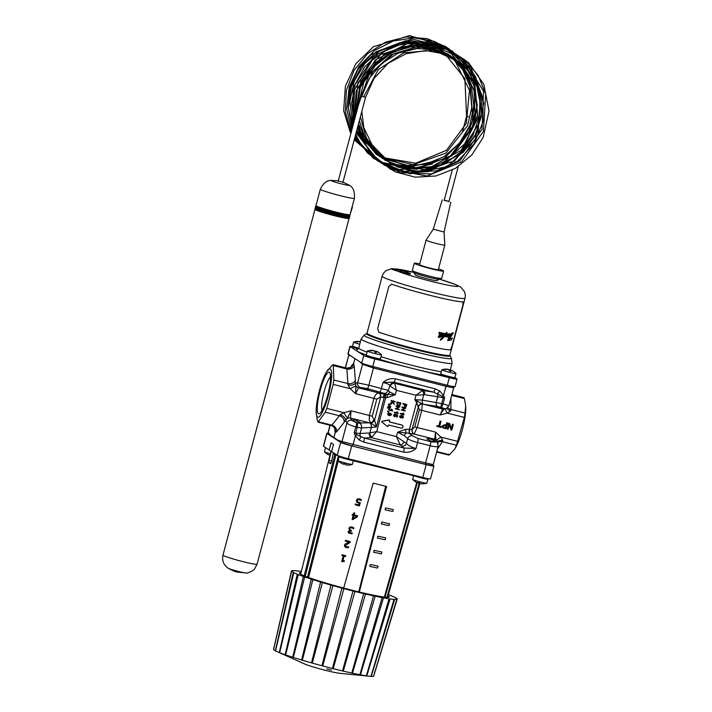 <?xml version="1.0" encoding="UTF-8"?>
<svg xmlns="http://www.w3.org/2000/svg" width="712" height="712" viewBox="0 0 712 712"><rect width="100%" height="100%" fill="white"/><g stroke="black" fill="none" stroke-linecap="round" stroke-linejoin="round"><path stroke-width="1.07" d="M365.514 97.33L360.815 96.12L338.147 181.338M468.407 116.857L466.574 116.207L464.892 78.64L441.76 49.858L406 40.629L371.05 54.557L357.976 69.367L350.055 87.692L348.275 107.423L352.734 126.514M448.943 201.514L444.208 200.259M448.969 201.416L444.235 200.152M450.794 202.155L444.065 232.023L433.279 229.148M444.065 232.023L444.849 245.07A9.701 0.65 -165.1 0 1 444.849 245.079A9.701 0.65 -165.1 0 1 435.308 243.21A9.701 0.65 -165.1 0 1 426.105 240.095A9.701 0.65 -165.1 0 1 426.114 240.078L433.27 229.148M444.849 245.079L438.316 269.643A9.701 0.65 -165.1 0 1 428.775 267.774A9.701 0.65 -165.1 0 1 419.573 264.65L426.105 240.095M419.768 263.903A15.183 1.015 14.9 0 0 414.268 263.244A15.183 1.015 14.9 0 0 431.597 268.878A15.183 1.015 14.9 0 0 443.62 271.05A15.183 1.015 14.9 0 0 438.512 268.887M414.268 263.244L412.328 270.542A15.183 1.015 14.9 0 0 412.364 270.658A15.183 1.015 14.9 0 0 429.647 276.185A15.183 1.015 14.9 0 0 441.582 278.428A15.183 1.015 14.9 0 0 441.671 278.356L443.62 271.05M428.918 277.333A13.127 0.872 14.9 0 0 439.233 279.282A13.127 0.872 14.9 0 0 439.268 279.264L436.883 280.644A11.17 0.748 -165.1 0 1 428.081 279.006A11.17 0.748 -165.1 0 1 415.345 274.912L413.966 272.545A13.127 0.872 14.9 0 0 428.918 277.333M413.957 272.527A13.127 0.872 14.9 0 0 413.983 272.562L412.364 270.658M410.495 273.728A9.799 0.65 14.9 0 0 404.701 271.557A9.799 0.65 14.9 0 0 394.279 268.949A9.799 0.65 14.9 0 0 391.564 268.691A9.799 0.65 14.9 0 0 402.743 272.331A9.799 0.65 14.9 0 0 410.495 273.728L410.45 273.915A9.799 0.65 -165.1 0 1 397.038 270.969A33.063 2.207 14.9 0 0 431.899 281.498A33.063 2.207 14.9 0 0 457.834 286.411A33.063 2.207 14.9 0 0 439.482 279.193M463.049 301.87L462.969 301.844A42.862 2.857 -165.1 0 1 430.217 295.382A42.862 2.857 -165.1 0 1 391.725 284.239L391.475 284.177M462.969 301.844L462.96 304.87L451.8 346.815L450.385 349.886A43.058 2.875 -165.1 0 1 419.947 344.003A43.058 2.875 -165.1 0 1 378.811 332.201L377.689 328.499L388.841 286.553L391.582 284.213A43.058 2.875 14.9 0 0 432.718 296.014A43.058 2.875 14.9 0 0 463.147 301.897L463.014 301.852M440.488 340.158L440.648 339.25L443.425 336.82L440.657 339.25L440.336 339.998L441.093 339.891L445.712 335.174M442.232 336.732L443.442 334.934L442.232 336.732L443.407 336.82M439.74 337.622L441.849 336.002L441.725 336.963L441.832 335.993M439.598 337.221L440.461 335.957L439.607 337.23M438.423 337.355L439.945 334.062L440.701 334.64L439.963 334.062L439.357 334.667L438.227 337.292L440.479 335.957M439.945 334.062L440.55 334.079L439.945 334.062M439.108 336.011L440.532 335.672L441.671 334.231L440.541 335.681L439.117 336.011L440.71 334.649L440.559 334.079L440.71 334.649M440.639 336.278L444.003 334.613L440.648 336.278L442.081 335.156L442.125 334.337M443.14 336.447L445.178 334.302L443.718 336.482L443.158 336.447L444.012 334.622M438.868 333.35L439.491 332.958L439.019 332.299L445.552 333.768L446.415 332.451L446.976 332.54L445.57 333.777L439.028 332.299L439.5 332.967L438.877 333.35L445.187 334.302M446.05 333.821L450.287 333.901L446.068 333.821L446.976 332.54M445.036 335.299L446.326 334.818L445.045 335.308L445.748 334.293L450.287 333.901M445.507 336.295L447.492 334.782L445.552 336.34L446.344 334.827M447.038 335.45L448.195 334.845L447.056 335.459L447.492 334.782M448.231 335.085L449.165 334.8L448.213 334.854M448.969 335.655L452.253 332.94L453.348 332.851L452.271 332.949L449.388 335.637L449.183 334.809M449.121 339.295L452.334 337.933L449.138 339.304L453.366 332.86M449.05 340.425L448.596 340.247L449.05 340.425M447.661 340.639L449.121 335.975L447.661 340.639L451.408 339.918L452.334 337.933M446.602 336.936L447.723 335.272L446.62 336.936L447.706 336.927L447.332 336.598M445.401 336.74L444.831 336.5L446.05 336.215L445.552 336.918L446.032 336.215M444.163 336.42L444.715 336.429M445.543 336.918L447.625 335.227M447.715 336.936L449.138 335.984M441.725 336.963L443.532 335.067M448.578 338.147L449.512 335.966L450.785 335.744L448.747 339.001L448.578 338.147M452.44 333.323L452.574 334.053L451.461 335.041L451.915 333.928L451.105 335.219L449.77 335.592L452.423 333.323M451.96 333.901L451.105 335.219L449.753 335.583M442.864 337.55L441.031 339.508L442.864 337.55M441.289 339.482L442.962 337.47M448.578 335.112L447.519 336.518L448.56 335.103M440.354 334.649L439.349 335.343L440.354 334.649M441.422 334.978L440.888 335.637L441.422 334.978M440.87 335.628L441.769 334.943M439.34 335.334L440.336 334.649M448.72 335.201L447.679 336.589M451.444 335.032L452.761 333.456M448.729 339.001L450.767 335.735M441.342 374.797A48.986 3.266 -165.1 0 1 412.061 368.335A48.986 3.266 -165.1 0 1 379.549 359.32M366.253 354.968A48.986 3.266 -165.1 0 1 356.935 351.025A48.986 3.266 -165.1 0 1 357.077 349.788M454.87 377.6L456.917 378.935A9.799 0.65 -165.1 0 1 457.068 379.113A9.799 0.65 -165.1 0 1 449.317 377.716L374.806 358.964A9.799 0.65 -165.1 0 1 363.779 355.502L350.099 346.557A9.799 0.65 -165.1 0 1 349.939 346.379A9.799 0.65 -165.1 0 1 352.912 346.691M358.234 349.022L353.357 347.376L352.565 346.103A7.351 0.49 -165.1 0 1 352.556 346.068L353.615 342.098A7.351 0.49 14.9 0 0 359.765 344.234M349.939 346.379L347.928 353.935A9.799 0.65 14.9 0 0 348.088 354.113L361.767 363.058A9.799 0.65 14.9 0 0 372.794 366.52L447.305 385.272A9.799 0.65 14.9 0 0 455.057 386.669L457.068 379.113M447.83 407.567A5.874 4.806 179.9 0 0 450.918 409.498L450.892 398.4M446.887 408.225A5.874 3.248 -172.4 0 0 450.776 410.824L450.918 409.498L465.016 413.04L465.692 405.982L464.447 398.587L463.592 398.026M445.24 408.822A5.874 0.543 -121.3 0 0 447.296 413.12L450.776 410.824M445.249 408.786C444.315 408.563 442.606 410.628 440.141 414.98L447.296 413.12L464.358 417.41L456.454 445.223L454.843 448.872L449.503 454.763L448.649 454.203M457.976 441.413L440.906 437.115L435.584 432.113C435.513 437.302 435.922 440.105 436.803 440.523A5.874 1.095 150.3 0 1 440.906 437.115L442.846 440.63A5.874 3.863 -157 0 0 437.417 442.134M436.919 426.399L436.928 425.616L438.77 426.088L440.105 421.086L441.013 421.388L440.274 421.201L438.948 426.194L437.097 425.732L436.919 426.399L441.351 427.512L441.529 426.844L439.687 426.381L441.013 421.388M439.704 426.319L441.529 426.844M451.283 428.41L452.414 424.183L453.286 424.477L452.583 424.299L451.399 428.749L449.646 423.56L448.889 423.364L447.376 429.033L448.088 429.211L449.272 424.761L451.025 429.95L451.782 430.146L453.286 424.477M451.025 429.95L449.21 424.984M447.376 429.033L448.711 423.257L449.646 423.56M443.024 427.805L442.134 425.892L444.688 424.699L446.121 425.055L446.736 422.759L447.474 422.946L446.905 422.866L446.291 425.171L444.858 424.806L442.312 426.007L443.193 427.921L446.139 428.722L447.643 423.053M443.371 427.218L443.078 426.177L444.671 425.473L446.113 425.838L445.578 427.868L443.416 427.245M443.3 427.164L445.578 427.868M445.401 427.752L445.926 425.794M446.736 408.305A3.916 3.836 -107.7 0 1 446.255 408.492L444.706 408.991A3.916 3.836 -107.7 0 1 442.642 409.053L440.141 414.98L421.753 410.352L422.287 404.042A3.916 3.248 -60.6 0 0 418.389 406.819L419.323 409.818L414.767 426.951L412.132 429.443A3.916 3.204 -93.1 0 0 414.144 434.062L417.196 427.485L421.753 410.352L419.323 409.818M436.803 440.523L437.195 441.538M437.604 442.633A5.874 5.198 -146.4 0 1 442.357 441.671L442.846 440.63M432.994 465.328L433.795 465.844A9.799 0.65 -165.1 0 1 433.946 466.022A9.799 0.65 -165.1 0 1 426.185 464.624L351.683 445.863A9.799 0.65 -165.1 0 1 340.656 442.401L326.968 433.466A9.799 0.65 -165.1 0 1 326.817 433.288A9.799 0.65 -165.1 0 1 327.983 433.288M328.072 433.715A3.916 3.836 -40.7 0 1 328.214 432.54L328.072 433.715L341.867 442.731L352.609 446.077L425.162 464.34L432.682 465.595M432.771 465.728L433.279 464.58L425.589 462.942A3.916 0.774 104.1 0 1 425.162 464.34M414.767 426.951L435.584 432.113L434.614 439.215A3.916 3.747 -20.6 0 1 437.177 441.485L438.147 446.282M465.692 405.982L465.746 407.264A24.982 4.939 104.1 0 1 455.591 447.599L454.843 448.872M465.016 413.04L464.358 417.41M451.915 394.573L464.002 397.625M346.433 368.024L346.477 368.051A5.874 5.705 126.5 0 0 353.561 363.788L353.526 363.77A5.874 5.785 118.6 0 1 346.433 368.024L346.406 368.015C352.787 367.712 351.568 365.817 351.675 366.413L351.675 366.413A5.874 5.198 33.6 0 0 352.395 364.606L350.518 367.428M346.477 368.051L346.842 368.985A5.874 4.753 175.7 0 0 354.22 365.799L353.561 363.788L354.95 358.599L353.526 363.77L352.395 364.606M316.181 412.506A24.982 4.939 -75.9 0 0 326.479 401.942A24.982 4.939 -75.9 0 0 330.315 368.923A24.982 4.939 -75.9 0 0 326.327 372.171A24.982 4.939 -75.9 0 0 316.181 412.506L317.472 421.184L318.335 421.744L325.286 412.203L326.808 408.394L333.189 384.4L333.848 380.03L333.278 365.567L346.842 368.985L347.945 383.572A5.874 4.753 175.7 0 0 355.324 380.395L354.22 365.799M333.848 380.03L347.945 383.572L347.954 384.943A5.874 3.213 -174.6 0 0 355.252 383.368L355.324 380.395M347.954 384.943L350.26 388.69A5.874 1.095 150.3 0 1 355.92 386.305L355.252 383.368L355.688 383.163A3.916 3.8 -101.5 0 0 358.528 387.88L360.459 387.488A3.916 3.8 -101.5 0 1 357.629 382.762L355.688 383.163M333.189 384.4L350.26 388.69L355.582 393.692L355.92 386.305M369.297 432.994A3.916 3.204 -93.1 0 0 371.308 437.622L376.675 431.623L369.297 432.994L360.112 433.492L361.589 427.948L371.361 427.414A3.916 3.195 -93.1 0 0 369.359 422.795L370.578 422.857A3.916 2.065 121.4 0 0 373.88 419.715L372.243 416.253L369.403 415.461L369.252 420.258L370.952 423.097A3.916 1.958 129.5 0 0 374.565 420.196L380.671 397.243A3.916 2.181 98.9 0 0 379.389 393.095L358.528 387.88L355.582 393.692L376.799 399.112L380.279 397.18A3.916 2.181 98.9 0 0 378.998 393.033C376.728 393.131 375.046 394.893 373.969 398.32L369.403 415.461L351.025 410.833L343.869 412.693A5.874 0.543 -121.3 0 0 347.474 418.042L351.025 410.833L350.5 418.042L369.359 422.795L356.935 423.062A3.916 1.504 101.2 0 1 357.228 427.333L361.589 427.948A3.916 3.204 -93.1 0 0 359.578 423.328M333.278 365.567L332.424 365.007L333.278 365.567L332.424 365.007L326.327 372.171M326.808 408.394L343.869 412.693L340.024 414.749A5.874 3.827 -154.7 0 1 345.471 420.151L347.474 418.042M340.024 414.749L339.384 415.755A5.874 5.144 -141.5 0 1 344.154 422.385L345.471 420.151L345.685 420.765A3.916 3.711 -28 0 1 350.5 418.042L351.719 420.338A3.916 3.711 -28 0 0 346.904 423.062C348.07 424.236 351.025 425.536 355.76 426.96L356.935 423.062L351.719 420.338M325.286 412.203L339.384 415.755L331.89 425.162A5.874 5.144 -141.5 0 1 336.66 431.792L344.154 422.385M331.294 425.518A5.874 5.723 -64.7 0 1 335.263 432.567L336.66 431.792M334.827 428.508L334.836 430.6A5.874 4.806 -0.1 0 0 335.094 429.389A5.874 4.806 -0.1 0 0 335.094 429.185L333.59 426.782L332.184 425.847L317.988 422.172L318.335 421.744L331.89 425.162L331.151 425.465M332.878 426.221A5.874 5.767 -47.7 0 1 335.227 432.54L333.83 437.951M329.398 372.367A21.405 4.228 -75.9 0 0 319.457 393.38A21.405 4.228 -75.9 0 0 319.617 413.547A21.405 4.228 -75.9 0 0 328.01 394.039A21.405 4.228 -75.9 0 0 329.852 372.883A21.405 4.228 -75.9 0 0 329.398 372.367M322.073 410.432A17.951 3.551 104.1 0 1 323.755 392.971A17.951 3.551 104.1 0 1 330.546 376.79M345.302 367.739L348.764 355.288A3.916 3.863 -70.7 0 1 348.969 354.692M412.132 429.443L411.99 429.452A3.916 3.204 -93.1 0 0 414.001 434.071L434.614 439.215L435.441 441.413C435.486 442.303 433.875 442.375 430.6 441.636A3.916 0.774 104.1 0 1 430.173 445.721L425.589 462.942L341.991 441.538A3.916 3.818 108.2 0 0 341.867 442.731M370.952 423.097L376.408 426.969L374.565 420.196L373.88 419.715M380.279 397.18L387.444 397.59L395.276 394.733L387.31 394.475A3.916 0.605 -99.5 0 0 387.444 397.59M369.35 422.795A3.916 3.204 -93.1 0 1 371.353 427.414L376.408 426.969L384.222 397.599A3.916 1.299 -85.3 0 1 385.521 394.341L384.249 394.074L383.154 397.536M389.678 385.851L396.442 390.327L395.276 394.733L389.598 391.885A3.916 3.266 -68 0 1 387.31 394.475L386.109 394.421A3.916 0.676 -91.4 0 0 385.682 397.768L376.675 431.623L396.433 436.598L400.206 444.893A3.916 2.581 119.2 0 0 403.935 441.743L396.433 436.598L397.599 432.193L406.267 432.914A3.916 0.605 80.5 0 1 405.431 429.336L397.599 432.193L404.274 435.7L407.682 438.592C409.24 439.882 412.542 441.209 417.588 442.553L430.173 445.721C434.925 446.851 437.577 447.056 438.138 446.326L433.288 464.58M386.109 394.421L385.521 394.341M417.926 401.399L414.811 399.655L416.609 402.422L418.069 406.605A3.916 3.204 128 0 1 422.1 403.935L417.926 401.399A3.916 0.783 -39.6 0 0 416.609 402.422L409.445 429.327L405.431 429.336M387.239 426.408A0.49 0.481 -56.8 0 1 387.15 426.346L382.006 422.082A0.49 0.481 -56.8 0 1 382.237 421.228L388.859 419.929A0.49 0.481 -56.8 0 1 389.286 420.062M389.482 421.896A0.49 0.481 123.2 0 0 389.535 421.913L401.737 424.984A1.566 1.531 -56.8 0 1 402.271 425.242M390.772 406.463L388.289 404.202L391.44 403.953L388.343 404.745L390.772 406.463L388.948 404.665L391.44 403.953M389.428 408.688L390.479 407.798L389.971 406.588L388.28 408.003L388.013 407.264L388.814 406.214L387.639 407.175L388.191 408.492L389.909 407.05L389.428 408.688L389.731 406.944M388.022 408.377L387.47 407.059L388.814 406.214M387.844 407.148L388.102 407.887L389.802 406.481L390.479 407.05M388.289 415.221L387.613 413.734L388.823 412.907L387.782 413.841L388.369 415.283L389.428 415.701L391.573 414.856L390.63 413.352L389.117 414.162L389.366 415.194L388.565 414.865M388.485 414.811L389.197 415.078L388.939 414.055L391.004 413.494M402.965 404.051L402.93 403.437L406.828 404.487L403.099 403.544L402.965 404.051L404.478 404.425L404.977 407.095L406.258 406.481L406.828 404.487M404.514 406.872L404.977 407.095M404.808 406.988L404.291 404.38M401.372 410.041L405.092 410.984L405.226 410.504L402.298 409.765L405.893 408.003L402.164 407.068L402.04 407.54L404.959 408.279L401.203 409.934L404.674 408.207M402.04 407.54L401.995 406.952L405.893 408.003M402.413 409.729L405.226 410.504M400.34 413.903L400.295 413.334L403.206 414.064L402.903 412.996L403.517 413.218L403.072 413.111L403.384 414.179L400.464 413.441L400.34 413.903L404.087 414.847L403.517 413.218M400.411 417.766L399.45 416.262L401.604 415.399L403.063 416.2M403.241 416.315L401.773 415.514L399.619 416.369L400.58 417.873L402.084 417.063L401.826 416.022L403.028 416.832L402.2 418.211L403.41 417.374L402.743 415.888M402.2 418.211L402.876 417.134L402.502 416.271M400.046 417.624L400.58 417.873M397.412 405.279L399.966 405.457L400.963 403.01L397.234 402.066L396.878 403.437L398.293 405.671M398.115 405.555L396.7 403.321L397.065 401.96L400.963 403.01M395.427 408.857L399.156 409.8L399.281 409.32L396.362 408.581L399.948 406.819L396.228 405.885L396.095 406.356L399.023 407.095L395.258 408.75L398.738 407.024M396.095 406.356L396.05 405.769L399.948 406.819M396.468 408.546L399.281 409.32M394.404 412.72L394.359 412.15L397.269 412.88L396.967 411.812L397.581 412.034L397.136 411.928L397.438 412.987L394.528 412.257L394.404 412.72L398.142 413.663L397.581 412.034M394.688 416.734L393.718 416.102L394.519 416.627L393.531 414.998L394.893 414.046L393.7 415.114L394.688 416.734L396.21 415.861L396.166 415.087L397.109 415.55L397.145 417.161L397.643 415.283L395.827 414.437L395.836 415.639L394.421 416.084M394.341 416.022L395.667 415.523L395.658 414.331L397.643 415.283M396.709 417.054L396.931 415.461M392.793 402.058L390.381 403.588L390.55 402.93L392.793 402.058L392.41 401.372M391.244 401.078L391.208 400.464L394.938 401.399L391.377 400.571L391.244 401.078L392.962 402.173M390.55 403.704L393.202 402.6L394.297 404.567L393.113 402.645M388.85 410.076L388.805 409.498L391.716 410.228L391.413 409.169L391.858 409.275L391.894 410.343L388.975 409.614L388.85 410.076L392.597 411.011L392.027 409.391M388.334 412.043L387.533 411.313L388.156 411.928L387.764 411.233L388.992 411.643L387.702 411.429L388.85 412.168L388.992 411.643M388.903 425.046A0.49 0.481 123.2 0 0 388.307 425.402L388.102 426.194A0.49 0.481 -56.8 0 1 387.319 426.461L382.184 422.198A0.49 0.481 -56.8 0 1 382.406 421.344L389.028 420.036A0.49 0.481 -56.8 0 1 389.58 420.632L389.366 421.433A0.49 0.481 123.2 0 0 389.704 422.02L401.906 425.091A1.566 1.531 -56.8 0 1 402.912 427.218A1.566 1.531 -56.8 0 1 401.105 428.117L388.903 425.046M389.411 404.968L388.948 404.665M389.909 407.05L389.927 407.62M388.102 407.887L388.013 407.264M389.099 415.06L388.156 413.948L388.992 413.013M390.924 413.441L390.461 413.245M390.488 413.832L391.182 414.82L390.132 415.327L389.482 414.384L390.826 413.975M389.704 415.123L389.482 414.384M389.953 415.212L391.004 414.704L390.318 413.717M404.781 406.418L404.923 404.541L406.249 404.879L405.84 406.303L404.861 406.472M404.932 406.472L406.062 404.825M401.826 416.022L402.858 416.716M401.096 415.915L401.702 416.867L400.678 417.392L400.002 416.458L401.096 415.915L401.702 416.867L400.927 415.799M400.242 417.188L400.002 416.458M400.509 417.276L401.532 416.751M397.545 402.68L400.393 403.401L399.93 404.817L398.435 405.155L397.349 404.478L397.545 402.68M398.266 405.048L399.761 404.71L400.197 403.348M394.608 416.12L394.074 415.203L395.062 414.153M394.297 404.567L393.131 401.55L394.973 402.013L395.107 401.515M388.227 411.661L387.764 411.233M404.274 435.7A3.916 2.109 115.8 0 1 406.267 432.914L409.249 433.421A3.916 0.756 100.2 0 1 409.445 429.327L409.783 429.38A3.916 1.113 -77.2 0 0 409.694 433.555L414.001 434.071M409.249 433.421L412.471 435.851A3.916 3.667 147.2 0 0 407.682 438.592L406.436 443.291L403.935 441.743M418.389 406.819L411.99 429.452L409.783 429.38M424.61 394.688A3.916 2.181 98.9 0 0 423.328 390.55L422.243 390.683L415.986 395.249L424.61 394.688L437.702 396.744L436.233 402.289A3.916 2.181 98.9 0 0 437.506 406.436L444.181 408.563A3.916 3.836 -107.7 0 0 446.246 408.501A3.916 3.836 -107.7 0 1 446.246 408.501L448.952 405.689L443.033 403.9A3.916 1.451 105.3 0 1 440.826 407.095L441.707 403.57L422.296 400.108A3.916 2.172 98.9 0 0 423.569 404.256L422.1 403.935M359.053 439.9L363.716 442.099A3.916 0.774 104.1 0 0 364.143 438.005L371.308 437.622L400.206 444.893L404.042 448.053A3.916 0.774 104.1 0 1 403.615 452.147C408.216 452.841 412.346 451.63 416.004 448.498L404.042 448.053L364.143 438.005L356.819 434.738A3.916 0.748 147.9 0 1 355.422 435.744L359.053 439.9A3.916 0.819 -52 0 0 360.797 436.963A3.916 3.204 -93.1 0 1 360.112 433.492L354.193 432.878L355.422 435.744L353.045 444.68A3.916 0.774 104.1 0 1 352.609 446.077M360.459 387.488L367.303 388.574A3.916 0.774 -75.9 0 0 368.861 385.228L357.629 382.762L362.542 364.286L373.444 368.006L445.988 386.269C450.732 387.426 453.339 387.809 453.811 387.426L453.945 386.367M367.303 388.574L383.75 393.255A3.916 3.863 65.2 0 0 386.251 393.015L388.467 390.399L368.861 385.228L373.444 368.006A3.916 0.774 104.1 0 0 373.729 366.751M389.598 391.885L388.289 390.915M368.006 389.117L360.842 387.773L363.343 387.933M362.63 387.72L368.763 389.259L362.63 387.72M444.181 408.563L442.642 409.053L423.587 404.256A3.916 2.181 98.9 0 1 422.305 400.108L414.811 399.655L415.986 395.249L396.442 390.327L394.644 383.323A3.916 3.56 -63.9 0 0 390.354 386.1M439.767 390.995L435.103 388.797A3.916 0.774 -75.9 0 1 433.546 392.143L423.328 390.55L394.644 383.323L393.861 382.157A3.916 0.774 -75.9 0 0 395.418 378.802C390.817 378.108 386.687 379.318 383.029 382.451L393.861 382.157L433.546 392.143L442.134 396.228A3.916 0.739 -31.3 0 0 443.558 395.409L439.767 390.995A3.916 0.819 128 0 1 437.319 393.478A3.916 2.181 98.9 0 1 437.702 396.744L444.608 397.981L443.558 395.409L445.988 386.269A3.916 0.774 104.1 0 0 446.282 385.014M435.441 441.413A3.916 3.747 -20.6 0 1 438.005 443.674M431.258 441.191L426.755 438.815L429.238 438.628L433.403 440.016L434.694 441.218L431.258 441.191M442.134 396.228L443.282 397.652L441.707 403.57L443.033 403.9L444.608 397.981M442.517 407.869L435.352 406.525L437.853 406.685M437.132 406.472L443.273 408.02L437.132 406.472M379.888 391.742A3.916 0.774 -75.9 0 0 381.445 388.396L383.029 382.451C387.408 383.617 389.66 384.649 389.767 385.53L391.725 383.145A3.916 3.863 65.2 0 0 391.725 383.145A3.916 3.863 65.2 0 1 394.261 382.887M356.819 434.738L355.653 433.243L357.228 427.333L355.76 426.96L354.193 432.878M355.68 420.089L360.192 422.465L357.709 422.652L353.544 421.264L352.253 420.053L355.68 420.089M430.6 441.636L418.015 438.467A3.916 0.774 104.1 0 1 417.588 442.553L416.004 448.498C410.975 447.074 407.789 445.338 406.436 443.291A3.916 3.667 147.2 0 1 401.657 446.024M371.824 437.106A3.916 3.017 70.6 0 1 369.902 432.869L371.353 427.414M422.243 390.683A3.916 2.136 -93.9 0 1 423.756 394.653L422.305 400.108M362.835 363.547A3.916 3.791 132.6 0 0 362.542 364.286L359.809 361.767M433.946 466.022L430.529 478.873A9.799 0.65 -165.1 0 1 422.768 477.467L348.266 458.715A9.799 0.65 -165.1 0 1 337.239 455.253L331.596 451.568L333.501 444.386L331.107 442.82L329.202 450.002L323.551 446.308A9.799 0.65 -165.1 0 1 323.399 446.139L326.817 433.288M330.51 463.654L328.713 462.515L331.071 463.103M339.811 456.285L339.224 456.623A7.351 0.49 14.9 0 0 339.215 456.632A7.351 0.49 14.9 0 0 339.197 456.65A7.351 0.49 14.9 0 0 345.81 458.92A7.351 0.49 14.9 0 0 353.401 460.433A7.351 0.49 14.9 0 0 353.392 460.397L353.125 459.943M353.401 460.433L352.342 464.402A7.351 0.49 -165.1 0 1 352.298 464.438A7.351 0.49 -165.1 0 1 344.75 462.88A7.351 0.49 -165.1 0 1 338.173 460.682A7.351 0.49 -165.1 0 1 338.147 460.619L339.197 456.65M340.007 462.337A13.581 13.528 -127 0 0 342.606 463.877L343.905 464.135M349.895 464.9L349.797 464.981A13.581 13.528 53 0 1 346.78 464.998L345.356 464.714A13.581 0.703 105.1 0 1 345.365 464.082L343.852 463.672A13.581 0.703 105.1 0 0 343.843 464.304M413.957 475.251L413.734 475.376A7.351 0.49 14.9 0 0 413.725 475.385A7.351 0.49 14.9 0 0 413.708 475.402A7.351 0.49 14.9 0 0 420.311 477.672A7.351 0.49 14.9 0 0 427.912 479.185A7.351 0.49 14.9 0 0 427.903 479.149L427.556 478.562M427.912 479.185L426.853 483.154A7.351 0.49 -165.1 0 1 426.8 483.19A7.351 0.49 -165.1 0 1 419.252 481.641A7.351 0.49 -165.1 0 1 412.675 479.434A7.351 0.49 -165.1 0 1 412.649 479.372L413.708 475.402M414.509 481.089A13.581 13.528 -127 0 0 417.107 482.629L418.407 482.887M419.893 483.475L387.631 597.359L419.866 483.466A13.581 0.703 105.1 0 1 419.866 482.834L418.362 482.424A13.581 0.703 105.1 0 0 418.345 483.056M419.858 483.466L421.282 483.751A13.599 13.599 0 0 0 421.29 483.759A13.581 13.528 53 0 0 424.299 483.733A13.599 13.599 0 0 0 426.8 483.19M424.405 483.653L423.96 483.724M331.703 461.109L329.077 460.45L331.116 451.711L329.202 450.002M329.086 460.45L328.722 462.515M333.332 452.698L331.481 462.017L330.466 463.646M325.598 447.643L325.535 447.679A7.351 0.49 14.9 0 0 325.526 447.688A7.351 0.49 14.9 0 0 325.517 447.715A7.351 0.49 14.9 0 0 326.505 448.24M330.724 453.847A7.351 0.49 -165.1 0 1 324.485 451.737A7.351 0.49 -165.1 0 1 324.458 451.675L325.517 447.715M326.318 453.393A13.581 13.528 -127 0 0 328.917 454.932L330.217 455.19M330.421 454.817L330.163 454.728A13.581 0.703 105.1 0 0 330.154 455.36M335.005 453.793L304.166 575.821M385.69 486.287L358.723 591.868M343.682 588.059L373.177 483.128L386.589 486.501L359.293 592.01M305.261 576.257L336.046 454.47M369.813 566.369L370.32 564.482L378.054 566.173L370.32 564.482L369.813 566.369L377.547 568.06L378.054 566.173M381.757 522.056L389.5 523.756L381.757 522.065L381.249 523.943L381.757 522.056M373.622 552.227L374.129 550.34L381.872 552.031L374.129 550.34L373.622 552.227L381.365 553.918L381.872 552.031M377.938 536.198L385.682 537.889L377.947 536.207L377.44 538.085L377.947 536.207M385.566 507.914L393.318 509.614L385.575 507.923L385.058 509.801L385.575 507.923M357.175 502.521L356.338 500.305L357.433 498.907L360.583 499.237M357.833 501.942L358.786 502.343L357.504 501.657L357.291 500.581L357.994 499.628L360.343 500.064M358.786 502.343L359.293 502.458M355.181 504.781L355.386 504.007L358.67 504.933L359.142 503.188L358.679 504.933L355.386 504.016L355.181 504.781L359.355 505.947L360.263 502.574M352.244 532.941L349.316 532.523L352.235 532.932M348.951 533.306L348.115 531.517L349.895 530.44L348.827 528.313L349.886 527.022L351.915 526.942L353.561 527.708M353.535 528.82L352.778 528.197L353.606 528.847L353.855 527.921L351.924 526.951L349.895 527.022L348.827 528.313L349.895 530.44L348.123 531.517L348.916 533.288M350.224 529.942L351.052 530.28L349.966 529.719L349.77 528.651L350.473 527.743L352.743 528.171M342.018 554.719L345.792 555.778L342.027 554.728L341.849 555.396L342.018 554.719M342.979 560.424L344.421 560.825L342.988 560.433L344.172 556.045L345.605 556.446L345.792 555.778M341.68 561.688L343.264 555.796L341.68 561.688L344.261 561.43L344.421 560.825M345.347 547.297L344.394 545.703L345.222 544.048L349.031 542.09M345.284 541.04L345.489 540.274L350.197 541.592L345.489 540.274L345.284 541.04L349.04 542.09L345.222 544.048L344.475 545.25L345.302 547.27L348.337 547.822L348.586 546.896M345.943 546.7L348.542 546.887L345.916 546.683M357.291 516.823L352.947 519.582L357.291 516.823L357.566 515.808L354.256 514.892L357.558 515.808M352.084 519.342L353.161 515.346L352.084 519.342L352.947 519.582M352.12 515.052L352.315 514.34L353.357 514.643L353.846 512.8L354.754 513.049L353.855 512.8L353.357 514.643L352.315 514.34L352.12 515.052L353.17 515.346M381.249 523.943L389.001 525.643L389.508 523.756M377.44 538.085L385.183 539.785L385.69 537.898M385.058 509.801L392.81 511.501L393.327 509.614M361.037 500.643L361.358 499.735L359.489 498.801L357.433 498.916L356.338 500.305L357.184 502.521M356.703 502.111L359.151 503.197M351.479 530.404L351.283 531.125L349.103 531.695L349.316 532.523M348.48 532.923L352.04 533.866L352.289 532.95M341.849 555.396L343.273 555.796M350.197 541.592L349.948 542.517L345.436 545.472L346.504 546.932M354.754 513.049L354.256 514.892M356.748 516.342L353.268 518.55L354.069 515.595L356.748 516.342L353.268 518.55M370.97 676.382L339.642 673.294A19.598 1.308 -165.1 0 1 321.904 669.413A19.598 1.308 -165.1 0 1 304.594 663.967L275.562 650.928L293.78 572.768A14.694 0.979 -165.1 0 1 297.26 574.29L279.264 652.548A52.056 3.471 14.9 0 0 279.656 652.699L298.203 574.664A14.694 0.979 -165.1 0 1 303.348 576.56L285.138 654.728A52.056 3.471 14.9 0 0 285.663 654.915L304.638 577.014A14.694 0.979 -165.1 0 1 311.233 579.212L292.703 657.256A52.056 3.471 14.9 0 0 293.344 657.461L312.808 579.71A14.694 0.979 -165.1 0 1 320.569 582.104L301.612 660.015A52.056 3.471 14.9 0 0 302.342 660.229L322.358 582.639A14.694 0.979 -165.1 0 1 330.938 585.131L311.5 662.881A52.056 3.471 14.9 0 0 312.283 663.103L332.869 585.673A14.694 0.979 -165.1 0 1 341.902 588.157L321.913 665.747A52.056 3.471 14.9 0 0 322.714 665.96L343.878 588.682A14.694 0.979 -165.1 0 1 352.965 591.04L332.406 668.479A52.056 3.471 14.9 0 0 333.198 668.675L354.914 591.53A14.694 0.979 -165.1 0 1 363.654 593.657L342.517 670.944A52.056 3.471 14.9 0 0 343.264 671.122L365.487 594.093A14.694 0.979 -165.1 0 1 373.506 595.908L351.808 673.054A52.056 3.471 14.9 0 0 352.476 673.196L375.135 596.256A14.694 0.979 -165.1 0 1 382.077 597.671L359.872 674.709A52.056 3.471 14.9 0 0 360.423 674.816L383.448 597.929A14.694 0.979 -165.1 0 1 389.001 598.89L366.351 675.83A52.056 3.471 14.9 0 0 366.778 675.893L390.043 599.041A14.694 0.979 -165.1 0 1 393.976 599.495L370.97 676.382A52.056 3.471 14.9 0 0 371.246 676.4L394.644 599.54A14.694 0.979 -165.1 0 1 394.59 599.415A14.694 0.979 -165.1 0 1 396.78 599.477L373.524 676.329A52.056 3.471 14.9 0 0 373.631 676.302L397.047 599.406A14.694 0.979 -165.1 0 1 396.415 598.926A14.694 0.979 -165.1 0 1 397.296 598.819L373.631 676.302M373.524 676.329L371.246 676.4M369.154 676.213L366.778 675.893M366.351 675.83L360.423 674.816M359.872 674.709L352.476 673.196M351.808 673.054L343.264 671.122M342.517 670.944L333.198 668.675M332.406 668.479L322.714 665.96M321.913 665.747L312.283 663.103M311.5 662.881L302.342 660.229M301.612 660.015L293.344 657.461M292.703 657.256L285.663 654.915M285.138 654.728L279.656 652.699M279.264 652.548L277.627 651.881M275.339 650.812L273.586 649.664L291.573 571.407A14.694 0.979 -165.1 0 1 293.371 572.395A14.694 0.979 -165.1 0 1 293.219 572.484L275.339 650.812A52.056 3.471 14.9 0 0 275.562 650.928M294.038 570.704L294.083 570.508A14.694 0.979 -165.1 0 1 294.136 570.632A14.694 0.979 -165.1 0 1 291.938 570.57A54.86 3.658 14.9 0 0 291.68 570.641A14.694 0.979 -165.1 0 1 292.303 571.122A14.694 0.979 -165.1 0 1 291.422 571.229L273.524 649.593A52.056 3.471 14.9 0 0 273.586 649.664M331.507 670.063L326.835 668.924L331.507 670.063M397.296 598.819A54.86 3.658 14.9 0 0 397.145 598.641A14.694 0.979 -165.1 0 1 395.356 597.653A14.694 0.979 -165.1 0 1 395.498 597.564A54.86 3.658 14.9 0 0 394.938 597.279A14.694 0.979 -165.1 0 1 391.467 595.757A54.86 3.658 14.9 0 0 390.523 595.383A14.694 0.979 -165.1 0 1 388.387 594.68M301.363 571.505A14.694 0.979 -165.1 0 1 299.716 571.158A54.86 3.658 14.9 0 0 298.684 571.006A14.694 0.979 -165.1 0 1 294.741 570.552A54.86 3.658 14.9 0 0 294.083 570.508M293.219 572.484A54.86 3.658 14.9 0 0 293.78 572.768M297.26 574.29A54.86 3.658 14.9 0 0 298.203 574.664M303.348 576.56A54.86 3.658 14.9 0 0 304.638 577.014M311.233 579.212A54.86 3.658 14.9 0 0 312.808 579.71M320.569 582.104A54.86 3.658 14.9 0 0 322.358 582.639M330.938 585.131A54.86 3.658 14.9 0 0 332.869 585.673M341.902 588.157A54.86 3.658 14.9 0 0 343.878 588.682M352.965 591.04A54.86 3.658 14.9 0 0 354.914 591.53M363.654 593.657A54.86 3.658 14.9 0 0 365.487 594.093M373.506 595.908A54.86 3.658 14.9 0 0 375.135 596.256M382.077 597.671A54.86 3.658 14.9 0 0 383.448 597.929M389.001 598.89A54.86 3.658 14.9 0 0 390.043 599.041M393.976 599.495A54.86 3.658 14.9 0 0 394.644 599.54M388.067 595.837A46.538 3.106 -165.1 0 1 389.33 596.994A46.538 3.106 -165.1 0 1 343.567 588.023A46.538 3.106 -165.1 0 1 299.387 573.062A46.538 3.106 -165.1 0 1 301.069 572.688M366.253 355.048A7.351 0.49 -165.1 0 0 366.36 355.137A7.351 0.49 -165.1 0 0 373.693 357.495A7.351 0.49 -165.1 0 0 380.422 358.812A7.351 0.49 -165.1 0 1 380.422 358.812L379.229 359.507L367.045 356.32L366.253 355.048A7.351 0.49 -165.1 0 1 366.244 355.003L367.303 351.043A7.351 0.49 14.9 0 0 374.281 353.401A7.351 0.49 14.9 0 0 381.507 354.816A7.351 0.49 14.9 0 0 381.481 354.763A13.599 13.599 0 0 0 379.558 353.036L379.024 352.769M456.009 373.569L454.95 377.538A7.351 0.49 -165.1 0 1 454.932 377.565L453.731 378.259L441.547 375.073L440.764 373.8A7.351 0.49 -165.1 0 1 440.755 373.764L441.805 369.795A7.351 0.49 14.9 0 0 448.783 372.154A7.351 0.49 14.9 0 0 456.009 373.569A7.351 0.49 14.9 0 0 455.983 373.515A13.599 13.599 0 0 0 454.06 371.789L453.526 371.522M391.564 268.691L391.511 268.878A9.799 0.65 14.9 0 0 397.038 270.969M400.082 270.952L401.986 271.459A1.558 1.558 0 0 0 400.082 270.952M454.932 377.565A7.351 0.49 -165.1 0 1 448.195 376.248A7.351 0.49 -165.1 0 1 440.87 373.889A7.351 0.49 -165.1 0 1 440.764 373.8M454.167 371.878L454.167 371.878A13.581 13.279 123.2 0 0 451.604 370.4L450.536 370.231A13.581 2.688 -75.9 0 1 450.838 371.344L449.343 370.97A13.581 2.688 -75.9 0 0 449.041 369.857L447.492 369.368A13.581 13.279 -56.8 0 0 444.51 369.448L444.243 369.27A13.581 13.279 -56.8 0 1 447.216 369.19L447.376 369.19A13.599 13.599 0 0 0 441.858 369.75A7.351 0.49 14.9 0 0 441.805 369.795M447.376 369.19L448.284 369.359L447.465 369.421M449.147 370.107A13.581 2.688 104.1 0 1 449.779 369.733L451.337 370.222L449.779 369.733M453.402 371.353A13.581 13.279 123.2 0 0 451.337 370.222M450.536 370.231L451.274 370.489L450.438 370.356L450.251 371.05L450.393 370.436M379.656 353.125L379.656 353.125A13.581 13.279 123.2 0 0 377.102 351.648L376.025 351.479A13.581 2.688 -75.9 0 1 376.328 352.591L374.841 352.218A13.581 2.688 -75.9 0 0 374.539 351.096L372.981 350.615A13.581 13.279 -56.8 0 0 370.009 350.696L369.733 350.518A13.581 13.279 -56.8 0 1 372.705 350.429L372.865 350.438A13.599 13.599 0 0 0 367.356 350.998A7.351 0.49 14.9 0 0 367.303 351.043M372.865 350.438L373.782 350.607L372.954 350.66M374.645 351.345A13.581 2.688 104.1 0 1 375.268 350.98L376.826 351.47L375.268 350.98M378.891 352.6A13.581 13.279 123.2 0 0 376.826 351.47M376.025 351.479L376.773 351.737L375.936 351.595L375.749 352.298M358.706 348.204A7.351 0.49 -165.1 0 1 352.671 346.192A7.351 0.49 -165.1 0 1 352.565 346.103M360.361 342.018L359.293 341.671A13.581 13.279 -56.8 0 0 356.32 341.751L356.045 341.573A13.581 13.279 -56.8 0 1 359.026 341.493L359.186 341.493A13.599 13.599 0 0 0 353.668 342.063A7.351 0.49 14.9 0 0 353.615 342.098M359.186 341.493L360.094 341.662L359.266 341.724M342.979 182.201L338.253 180.937M315.906 205.697L316.012 205.661A17.631 1.175 14.9 0 0 316.101 205.75L314.989 209.497M343.807 182.486L349.174 185.156C353.116 187.123 354.87 191.492 354.425 198.274A17.631 1.175 -165.1 0 1 338.743 195.31A17.631 1.175 -165.1 0 1 320.605 189.508A17.631 1.175 -165.1 0 1 320.338 189.205L315.995 205.546A17.631 1.175 14.9 0 0 315.986 205.554A17.631 1.175 14.9 0 0 315.986 205.608L315.977 205.652M349.939 214.757L349.957 214.713A17.631 1.175 14.9 0 0 350.037 214.668L350.064 214.632A17.631 1.175 14.9 0 0 350.073 214.624L349.254 218.468M349.69 214.793L349.708 214.757A17.631 1.175 14.9 0 0 349.877 214.73L348.773 218.557M348.809 214.73L347.99 218.557L348.809 214.73A17.631 1.175 14.9 0 0 349.138 214.748L349.325 214.757A17.631 1.175 14.9 0 0 349.574 214.766L348.328 218.54M348.168 214.659A17.631 1.175 14.9 0 0 348.577 214.704L347.34 218.486M347.403 214.552A17.631 1.175 14.9 0 0 347.892 214.624L347.055 218.451L346.566 218.379L347.403 214.552L346.566 218.379M346.522 214.401A17.631 1.175 14.9 0 0 347.082 214.499L346.237 218.326L345.676 218.237L346.522 214.401L345.676 218.237M345.534 214.223A17.631 1.175 14.9 0 0 346.166 214.339L345.302 218.166L344.537 218.005L345.534 214.223L344.679 218.05M344.448 214.018A17.631 1.175 14.9 0 0 345.133 214.152L344.261 217.979L343.442 217.792L344.448 214.018L343.576 217.836M343.273 213.769A17.631 1.175 14.9 0 0 344.012 213.929L343.131 217.747L342.267 217.552L343.273 213.769L342.383 217.596M342.009 213.502A17.631 1.175 14.9 0 0 342.801 213.671L341.902 217.489L341.11 217.32L342.009 213.502L341.11 217.32M340.674 213.2A17.631 1.175 14.9 0 0 341.511 213.386L340.594 217.205L339.668 216.982L340.674 213.2L339.757 217.018M339.277 212.87A17.631 1.175 14.9 0 0 340.149 213.075L339.215 216.893L338.271 216.653L339.277 212.87L338.351 216.688M337.826 212.523A17.631 1.175 14.9 0 0 338.734 212.746L337.782 216.555L336.82 216.306L337.826 212.523L336.883 216.332M336.34 212.158A17.631 1.175 14.9 0 0 337.265 212.39L336.304 216.19L335.379 215.967L336.34 212.158L335.379 215.967M334.836 211.775A17.631 1.175 14.9 0 0 335.77 212.016L334.791 215.816L333.857 215.576L334.836 211.775L333.857 215.576M334.257 211.642L333.314 211.393A17.631 1.175 14.9 0 0 334.248 211.624L333.252 215.425L332.299 215.157L333.305 211.375L332.308 215.175M331.765 210.983L331.774 210.966A17.631 1.175 14.9 0 0 332.727 211.224L331.721 215.006L332.718 211.233L331.765 210.983L330.76 214.757L331.712 215.015M330.235 210.565L330.261 210.556A17.631 1.175 14.9 0 0 331.196 210.814L330.163 214.597L331.169 210.823L330.235 210.565L329.229 214.339L330.163 214.597M328.722 210.138L328.757 210.138A17.631 1.175 14.9 0 0 329.683 210.396L328.632 214.179L329.638 210.396L328.722 210.138L327.716 213.92L328.632 214.179M327.235 209.711L327.298 209.72A17.631 1.175 14.9 0 0 328.196 209.978L327.137 213.751L328.143 209.978L327.235 209.711L326.23 213.493L327.137 213.751M325.802 209.292L325.882 209.301A17.631 1.175 14.9 0 0 326.755 209.559L325.669 213.333L326.675 209.55L325.802 209.292L324.797 213.075L325.669 213.333M324.432 208.874L324.521 208.892A17.631 1.175 14.9 0 0 325.357 209.141L324.263 212.906L325.268 209.132L324.432 208.874L323.426 212.657L324.263 212.906M323.123 208.474L323.239 208.491A17.631 1.175 14.9 0 0 324.022 208.741L322.91 212.496L323.916 208.723L323.123 208.474L322.118 212.256L322.91 212.496M321.904 208.082L322.02 208.1A17.631 1.175 14.9 0 0 322.767 208.34L321.637 212.096L322.643 208.322L321.904 208.082L320.898 211.865L321.637 212.096M320.765 207.708L320.898 207.735A17.631 1.175 14.9 0 0 321.584 207.957L320.445 211.713L321.45 207.931L320.765 207.708L319.759 211.482L320.445 211.713M319.733 207.352L319.875 207.379A17.631 1.175 14.9 0 0 320.498 207.593L319.35 211.339L320.356 207.566L319.733 207.352L318.727 211.126L319.35 211.339M318.798 207.014L318.958 207.05A17.631 1.175 14.9 0 0 319.51 207.254L318.353 210.992L319.359 207.219L318.798 207.014L317.792 210.797L318.353 210.992M317.988 206.703L318.148 206.747A17.631 1.175 14.9 0 0 318.638 206.925L317.463 210.672L318.469 206.889L317.988 206.703L316.982 210.485L317.463 210.672M317.294 206.427L317.463 206.462A17.631 1.175 14.9 0 0 317.872 206.631L316.698 210.369L317.294 206.427L316.698 210.369M316.724 206.168L316.902 206.213A17.631 1.175 14.9 0 0 317.24 206.364L316.048 210.102L316.724 206.168L316.048 210.102M316.288 205.946L316.475 205.99A17.631 1.175 14.9 0 0 316.724 206.124L315.532 209.862L316.288 205.946L315.532 209.862M350.553 212.79L352.431 207.21A18.023 1.202 -165.1 0 1 352.369 207.254L350.073 214.624M350.544 212.781L351.977 207.156A17.631 1.175 14.9 0 0 352.048 207.112L352.431 207.21M335.797 212.034L334.854 211.793M337.31 212.416L336.384 212.185M338.787 212.772L337.888 212.559M340.22 213.111L339.357 212.906M341.6 213.422L340.763 213.235M342.908 213.716L342.116 213.538M344.136 213.974L343.389 213.814M345.267 214.196L344.581 214.063M346.308 214.392L345.685 214.276M347.242 214.552L346.682 214.454M348.061 214.668L347.572 214.597M348.996 214.784L347.99 218.557M349.325 214.757L348.506 218.593M349.708 214.757L348.889 218.584M350.037 214.668L349.076 218.531M349.957 214.713L349.147 218.548M316.003 205.501L314.829 209.346M315.986 205.608L314.784 209.337M315.817 205.608L314.9 209.479M316.155 205.875L315.291 209.684M315.986 205.759L315.149 209.648M392.152 268.62L413.788 272.331A33.063 2.207 14.9 0 0 394.59 269.011M391.591 268.655L385.788 270.791L383.314 273.524L382.193 276.149A42.862 2.857 14.9 0 0 431.098 292.062A42.862 2.857 14.9 0 0 465.034 298.195L465.363 295.409L464.598 291.804L460.735 287.105L456.081 284.729L439.518 279.175M382.193 276.149L367.036 333.127A42.862 2.857 14.9 0 0 415.942 349.031A42.862 2.857 14.9 0 0 449.877 355.163L465.034 298.195M367.036 333.127L366.725 333.554A43.147 2.875 14.9 0 0 415.808 349.734A43.147 2.875 14.9 0 0 449.931 355.697L451.381 358.18L452.058 363.147A47.028 3.133 14.9 0 1 414.829 356.418A47.028 3.133 14.9 0 1 361.171 338.965L364.233 334.987A45.185 3.017 14.9 0 0 415.648 351.933A45.185 3.017 14.9 0 0 451.381 358.18M381 356.712A47.028 3.133 14.9 0 0 412.426 365.443A47.028 3.133 14.9 0 0 441.28 371.771M361.171 338.965L358.768 347.981A47.028 3.133 14.9 0 0 367.018 352.093M348.088 354.113L350.099 346.557M447.305 385.272L449.317 377.716M372.794 366.52L374.806 358.964M361.767 363.058L363.779 355.502M437.382 449.165L442.357 441.671L456.454 445.223M449.503 454.763L436.75 451.55M451.702 395.374L464.447 398.587M345.445 367.775L348.764 355.288L351.167 356.125M334.836 430.6L335.227 432.54L333.795 437.925M331.294 436.118L328.214 432.54L330.154 425.233M345.685 420.765L346.904 423.062L341.991 441.538L337.177 439.963M383.75 393.255L384.249 394.074L379.389 393.095M372.243 416.253L376.799 399.112M423.587 404.256L437.506 406.436M418.015 438.467L412.471 435.851M435.103 388.797L395.418 378.802M363.716 442.099L403.615 452.147M422.768 477.467L426.185 464.624M323.551 446.308L326.968 433.466M337.239 455.253L340.656 442.401M348.266 458.715L351.683 445.863M333.465 454.016L337.88 455.573M353.312 460.78L413.627 475.687M419.377 482.781L386.945 597.332M385.005 597.163L417.312 482.718M416.716 482.451L384.347 597.083M338.431 455.796L307.548 577.12M308.563 577.485L338.253 460.771M449.788 369.928L449.539 370.881M375.286 351.176L375.028 352.128M349.174 185.156A9.407 0.623 -165.1 0 1 341.956 184.007A9.407 0.623 -165.1 0 1 331.311 180.67A9.407 0.623 -165.1 0 1 331.409 180.43L337.39 180.777M349.022 218.575L257.059 564.198A17.631 1.175 -165.1 0 1 241.386 561.234A17.631 1.175 -165.1 0 1 223.239 555.431A17.631 1.175 -165.1 0 1 222.972 555.129L314.944 209.488M257.059 564.198L254.718 568.71C254.059 570.481 246.227 573.997 246.058 572.964A9.47 0.632 -165.1 0 1 238.769 571.531A9.47 0.632 -165.1 0 1 228.16 568.203A9.47 0.632 -165.1 0 1 228.134 568.185M342.881 182.592L365.55 97.375L373.925 78.578L387.987 63.404L406 53.738L425.918 50.561L445.596 54.157L462.942 64.169L475.954 79.584L483.03 98.434L483.012 121.743L474.13 143.86L457.789 161.01L436.518 170.818L413.298 172.001L391.351 164.303L373.907 148.657L363.823 127.706L361.812 111.446M472.323 113.137L468.861 75.33L445.329 46.342L409.551 35.6L373.364 46.752L355.804 63.813L345.373 86.232L343.656 110.68L350.767 133.883M354.273 139.783L379.63 161.98L412.746 168.406L432.38 163.965M460.824 142.809L472.029 121.877L475.304 98.505M456.988 55.714L446.549 47.126L427.387 38.688L406.267 36.935L385.655 42.115L367.677 53.596L354.122 70.194L346.388 90.308L345.373 111.873L351.176 132.37M354.558 138.689L381.16 163.012L416.582 169.34L450.376 155.91L472.403 126.727L476.933 106.213L474.868 85.306L466.387 66.349L452.432 51.237L434.391 41.403L413.992 37.843L393.282 41.002L374.619 50.49L358.955 66.439L349.263 86.748L346.744 108.972L351.63 130.643M354.896 137.434L373.471 158.447L399.138 169.607L435.673 166.252M442.748 163.012L465.835 142.934L477.779 114.819L473.249 76.941L448.631 48.505L412.203 39.018L376.194 51.718L361.109 66.928L351.425 86.348L348.364 107.672L352.155 128.658M355.27 136.01L367.428 152.938L384.382 165.148L404.469 171.316L425.375 170.8L444.466 164.125L460.878 151.914L472.875 135.44L479.425 116.261L479.959 96.129L474.414 76.852L463.245 60.244L447.643 48.042L410.343 40.388L374.779 55.26L353.143 87.451L352.769 126.38M355.697 134.399L360.13 142.729L373.026 157.646L389.909 168.005L409.106 172.767L428.882 171.556L463.37 152.226L474.993 135.761L481.232 116.812L481.552 96.36L475.563 76.798L463.904 60.253L447.741 48.3L428.624 41.999L408.323 41.99L388.77 48.327L372.1 60.333L354.523 89.65L353.481 123.692M356.196 132.557L377.271 160.805L410.014 173.817L447.358 166.644L474.931 140.166L483.813 103.178L471.086 67.782L442.828 46.458L407.415 43.574L375.366 59.968L356.214 90.833L354.345 120.462M356.757 130.447L373.239 156.96L400.01 172.615L431.312 173.995L459.916 160.734L482.068 129.264L483.493 91.181L463.797 59.158L429.532 43.877L400.625 46.992L375.527 62.549L359.48 87.282L355.422 116.403M357.406 127.982L369.688 152.297L390.594 169.296L427.04 176.024L461.607 161.864L483.439 131.364L485.673 94.171L478.322 75.739L465.675 60.413L449.005 49.813L429.915 44.856L410.085 45.96L391.306 53.071L375.349 65.602L363.85 82.218L356.926 110.752M358.189 125.063L365.425 144.607L378.259 160.698L395.382 171.886L415.194 177.163L435.869 175.998L455.44 168.361L471.825 154.949L483.137 137.496L489.028 111.054L483.831 84.381L468.505 62.549L445.837 49.048L419.51 45.915L393.7 53.809L372.83 71.681L360.815 96.12M356.009 133.26L381.196 157.29L415.639 163.208L446.451 150.312L466.316 123.345L469.493 90.291L455.084 60.84L439.286 48.514L420.036 42.222L399.752 42.8L380.724 50.107L364.971 63.332L354.264 81.097L349.895 101.469L352.387 121.841L353.259 124.529M356.374 131.862L379.977 156.836L413.272 164.686L445.952 153.089L467.553 125.668L471.994 106.755L470.356 87.416L462.791 69.812L450.153 55.687L433.688 46.351L414.963 42.756L395.845 45.337L378.464 53.774L364.553 67.088L355.235 84.167L351.586 103.16L353.882 122.188M356.801 130.269L376.31 154.46L405.279 165.576L425.331 164.33L444.181 156.542L459.516 143.112L469.733 125.579L473.827 105.812L471.326 85.849L462.435 67.898L448.293 54.139L414.535 43.859L380.466 54.691L357.842 82.939L354.62 119.411M357.291 128.427L378.036 155.59L410.05 166.928L443.505 159.07L467.882 134.408L474.957 113.172L474.094 90.994L465.39 70.799L450.037 55.278L417.33 44.972L383.955 54.628L360.859 81.061L355.537 115.967M357.86 126.291L359.222 130.118L382.184 158.384L417.214 168.094L451.88 155.857L473.836 125.98L477.289 105.492L473.738 85.031L463.601 67.239L448.151 54.112L429.131 47.054L408.608 46.903L388.957 53.783L372.705 66.794L360.37 87.523L356.739 111.455M358.537 123.755L368.211 144.545L384.889 160.147L406.338 168.352L429.318 167.934L461.314 150.196L478.01 117.694L473.72 81.853L449.948 55.287L421.014 47.215L391.458 54.468L368.825 75.169L358.625 104.353M359.346 120.693L364.936 137.452L390.06 163.262L425.465 169.963L458.848 155.26L478.473 124.271L480.662 105.145L476.809 86.321L467.357 69.874L453.286 57.387L435.975 50.027L417.045 48.523L398.355 53.097L382.006 63.261L369.377 78.106L361.847 96.254M360.379 116.83L366.235 137.763L379.024 155.198L397.225 166.964L418.371 171.459L454.567 160.948L478.206 131.391L480.573 93.975L473.133 76.647L460.815 62.718L433.697 50.312L403.66 52.839L378.303 69.625L363.716 96.725M448.872 201.79L458.217 166.644M444.137 200.526L452.218 170.132M462.506 131.489L466.574 116.207M442.277 199.885L433.27 229.157M439.233 279.282L441.582 278.428M449.877 355.163L449.931 355.697M366.725 333.554L364.233 334.987M450.269 369.875L452.058 363.147M358.768 347.981L357.175 349.779M346.406 368.015L333.145 364.678M348.64 355.19L349.049 354.22M448.783 455.093L436.625 452.031M328.116 432.344L330.012 425.197M448.952 405.689L453.811 387.426M388.467 390.399L389.767 385.53M338.173 460.682A13.599 13.599 0 0 0 342.677 463.913M349.458 464.972L349.806 464.981A13.599 13.599 0 0 0 352.298 464.438M345.373 464.144L343.843 463.726M412.675 479.434A13.599 13.599 0 0 0 417.179 482.665M419.884 482.896L418.353 482.478M324.485 451.737A13.599 13.599 0 0 0 328.988 454.968M300.687 574.228L330.964 451.194M449.263 370.827L450.776 371.21M444.715 369.305L445.507 369.804M380.448 358.786L381.507 354.816M374.752 352.075L376.274 352.458M370.204 350.553L371.005 351.052M375.892 351.683L375.722 352.298M356.516 341.609L357.317 342.107M320.338 189.205C323.275 183.126 326.968 180.198 331.409 180.43M354.425 198.274L352.066 207.121M246.058 572.964L237.114 572.065C235.12 571.709 232.139 570.428 228.16 568.203L227.947 568.06C223.532 564.856 221.877 560.54 222.972 555.129"/></g></svg>
